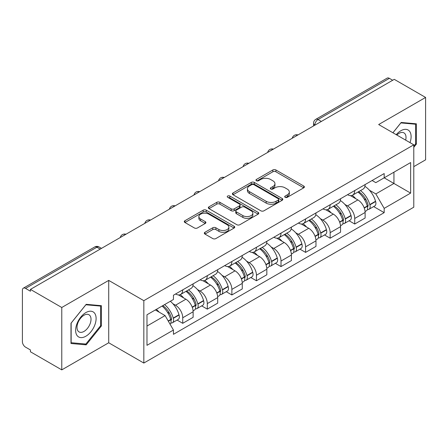 <?xml version="1.0" encoding="UTF-8"?>
<svg xmlns="http://www.w3.org/2000/svg" width="448" height="448" viewBox="0 0 448 448"><rect width="100%" height="100%" fill="white"/><g stroke="black" fill="none" stroke-linecap="round" stroke-linejoin="round"><path stroke-width="0.67" d="M285.152 197.31A1.529 0.885 0 0 0 287.319 197.31L303.744 187.83A2.184 1.26 0 0 0 304.382 186.934A2.184 1.26 0 0 0 303.744 186.043L275.918 169.977A2.184 1.26 0 0 0 272.826 169.977L256.402 179.458A1.529 0.885 0 0 0 255.954 180.085A1.529 0.885 0 0 0 256.402 180.712A1.529 0.885 0 0 0 258.563 180.712L260.691 179.48A6.994 4.038 0 0 1 270.581 179.48L272.905 180.824A6.994 4.038 0 0 1 274.954 183.68A6.994 4.038 0 0 1 272.905 186.536L270.777 187.762A1.529 0.885 0 0 0 270.329 188.384A1.529 0.885 0 0 0 270.777 189.011A1.529 0.885 0 0 0 272.938 189.011L275.066 187.785A6.994 4.038 0 0 1 284.962 187.785L287.28 189.123A6.994 4.038 0 0 1 289.33 191.979A6.994 4.038 0 0 1 287.28 194.835L285.152 196.062A1.529 0.885 0 0 0 284.704 196.689A1.529 0.885 0 0 0 285.152 197.31L285.152 196.062M204.954 232.277A2.184 1.26 0 0 0 204.316 233.167A2.184 1.26 0 0 0 204.954 234.063L212.766 238.571A2.184 1.26 0 0 0 215.858 238.571L234.097 228.038A2.184 1.26 0 0 0 234.741 227.147A2.184 1.26 0 0 0 234.097 226.251L206.27 210.185A2.184 1.26 0 0 0 203.179 210.185L184.934 220.718A2.184 1.26 0 0 0 184.296 221.609A2.184 1.26 0 0 0 184.934 222.505L194.365 227.948A2.184 1.26 0 0 0 197.462 227.948L205.268 223.44A2.184 1.26 0 0 0 205.906 222.55A2.184 1.26 0 0 0 205.268 221.654L200.592 218.954A5.846 3.377 0 0 1 198.878 216.569A5.846 3.377 0 0 1 202.485 213.45A5.846 3.377 0 0 1 208.863 214.183L227.181 224.756A5.846 3.377 0 0 1 228.894 227.147A5.846 3.377 0 0 1 225.282 230.266A5.846 3.377 0 0 1 218.91 229.533L215.858 227.769A2.184 1.26 0 0 0 212.766 227.769L204.954 232.277L204.954 234.063M143.83 300.675L108.713 280.398L61.774 307.496L30.43 289.397L394.257 79.346L425.6 97.44L378.666 124.538L413.79 144.816L143.83 300.675L143.83 363.054L413.79 207.2L413.79 144.816M260.842 210.812A2.184 1.26 0 0 0 263.934 210.812L282.178 200.278A2.184 1.26 0 0 0 282.817 199.388A2.184 1.26 0 0 0 282.178 198.492L254.352 182.426A2.184 1.26 0 0 0 251.261 182.426L233.016 192.959A2.184 1.26 0 0 0 232.378 193.855A2.184 1.26 0 0 0 233.016 194.746L260.842 210.812M228.295 197.641A1.529 0.885 0 0 1 229.846 197.859L229.846 196.039L258.138 212.374A2.184 1.26 0 0 1 258.782 213.265A2.184 1.26 0 0 1 258.138 214.161L239.898 224.689A2.184 1.26 0 0 1 236.802 224.689L208.975 208.622L208.975 206.842A2.184 1.26 0 0 0 208.337 207.732A2.184 1.26 0 0 0 208.975 208.622M208.975 206.842L216.782 202.334A2.184 1.26 0 0 1 219.878 202.334L231.162 208.846A2.184 1.26 0 0 0 234.254 208.846L239.434 205.856A2.184 1.26 0 0 0 240.072 204.966A2.184 1.26 0 0 0 239.434 204.075L227.685 197.288A1.529 0.885 0 0 1 227.237 196.666A1.529 0.885 0 0 1 228.178 195.849A1.529 0.885 0 0 1 229.846 196.039M61.774 307.496L61.774 369.874L30.43 351.781L30.43 349.961L25.553 347.144M413.79 166.639L425.6 159.824L425.6 97.44M61.774 369.874L108.713 342.776L143.83 363.054M100.206 249.116L96.897 247.206L25.547 288.4A4.452 2.57 -120 0 0 23.324 288.176A4.452 2.57 -120 0 0 22.4 290.22L22.4 341.684A4.452 2.57 -120 0 0 25.547 347.144M30.43 289.397L30.43 291.217L25.553 288.4M321.334 121.447L318.03 119.538A4.452 2.57 60 0 0 315.801 119.319L387.15 78.126A4.452 2.57 60 0 1 389.374 78.344L318.03 119.538A4.452 2.57 120 0 0 314.877 124.992L314.877 125.177M392.683 80.254L389.374 78.344M354.726 190.557A10.248 5.914 60 0 1 352.604 195.154L362.998 189.157A10.248 5.914 -120 0 0 365.12 184.554M344.859 204.411L347.48 205.923A10.248 5.914 60 0 1 354.726 218.473L365.12 212.47A10.248 5.914 -120 0 0 357.874 199.92L350.437 195.625M365.12 212.47L365.12 218.019L354.726 224.022L349.087 220.763M352.604 195.154A10.248 5.914 60 0 1 347.558 194.695M354.726 218.473L354.726 224.022M330.154 204.742A10.248 5.914 60 0 1 328.031 209.339L338.43 203.342A10.248 5.914 -120 0 0 340.547 198.738M324.52 234.948L330.154 238.207L340.547 232.204L340.547 226.654A10.248 5.914 -120 0 0 333.306 214.11L325.864 209.81M328.031 209.339A10.248 5.914 60 0 1 322.991 208.88M320.286 218.596L322.907 220.108A10.248 5.914 60 0 1 330.154 232.658L330.154 238.207M305.586 218.926A10.248 5.914 60 0 1 303.464 223.524L313.858 217.526A10.248 5.914 -120 0 0 315.98 212.923M299.947 249.138L305.586 252.392L315.98 246.389L315.98 240.839A10.248 5.914 -120 0 0 308.734 228.295L301.297 224M303.464 223.524A10.248 5.914 60 0 1 298.418 223.065M295.719 232.781L298.34 234.293A10.248 5.914 60 0 1 305.586 246.842L305.586 252.392M281.014 233.111A10.248 5.914 60 0 1 278.891 237.714L289.29 231.711A10.248 5.914 -120 0 0 291.407 227.114M275.38 263.323L281.014 266.577L291.407 260.574L291.407 255.03A10.248 5.914 -120 0 0 284.166 242.48L276.724 238.185M278.891 237.714A10.248 5.914 60 0 1 273.851 237.25M271.146 246.966L273.767 248.478A10.248 5.914 60 0 1 281.014 261.027L281.014 266.577M256.446 247.296A10.248 5.914 60 0 1 254.324 251.899L264.718 245.896A10.248 5.914 -120 0 0 266.84 241.298M250.807 277.508L256.446 280.762L266.84 274.758L266.84 269.214A10.248 5.914 -120 0 0 259.594 256.665L252.157 252.37M254.324 251.899A10.248 5.914 60 0 1 249.278 251.434M246.579 261.15L249.2 262.668A10.248 5.914 60 0 1 256.446 275.212L256.446 280.762M231.874 261.481A10.248 5.914 60 0 1 229.751 266.084L240.15 260.081A10.248 5.914 -120 0 0 242.267 255.483M226.24 291.693L231.874 294.946L242.267 288.943L242.267 283.399A10.248 5.914 -120 0 0 235.026 270.85L227.584 266.554M229.751 266.084A10.248 5.914 60 0 1 224.711 265.619M222.006 275.335L224.627 276.853A10.248 5.914 60 0 1 231.874 289.397L231.874 294.946M207.306 275.671A10.248 5.914 60 0 1 205.184 280.269L215.578 274.266A10.248 5.914 -120 0 0 217.7 269.668M201.667 305.878L207.306 309.131L217.7 303.128L217.7 297.584A10.248 5.914 -120 0 0 210.454 285.034L203.017 280.739M205.184 280.269A10.248 5.914 60 0 1 200.138 279.804M197.439 289.526L200.06 291.038A10.248 5.914 60 0 1 207.306 303.587L207.306 309.131M182.734 289.856A10.248 5.914 60 0 1 180.611 294.454L191.01 288.45A10.248 5.914 -120 0 0 193.127 283.853M193.133 311.769A10.248 5.914 -120 0 0 185.886 299.219L178.444 294.924M193.127 317.318L193.127 311.769L182.734 317.772L182.734 323.316L193.133 317.318M180.611 294.454A10.248 5.914 60 0 1 175.571 293.989M177.1 320.062L182.734 323.316M172.866 303.71L175.493 305.222A10.248 5.914 60 0 1 182.734 317.772M372.131 180.51L375.827 182.644L410.637 162.551L393.943 172.189L393.943 183.462L375.827 193.922L369.426 190.226M146.983 326.043L165.094 315.588L173.443 330.047L146.983 345.324L146.983 314.77L173.443 299.494L173.443 295.221L384.177 173.55L384.177 177.828L410.637 193.105L384.177 208.382L375.827 193.922M410.637 162.551L410.637 193.105M173.443 330.047L173.443 334.32L384.177 212.654L384.177 208.382M413.79 147.319L416.388 144.082L416.388 123.822L401.19 122.461L392.907 132.765M108.713 280.398L108.713 342.776M70.991 343.498L86.19 344.854L101.388 325.948L101.388 305.682L86.19 304.326L70.991 323.232L70.991 343.498M165.094 315.588L155.327 309.949M373.66 206.578L384.177 212.654M415.598 143.629L416.388 144.082M84.582 343.93L86.19 344.854M100.598 325.494L101.388 325.948M285.768 197.529L287.28 196.655A6.994 4.038 0 0 0 289.33 193.799L289.33 191.979M274.954 183.68L274.954 185.494A6.994 4.038 0 0 1 272.905 188.35L271.387 189.224M303.716 187.846L275.918 171.797A2.184 1.26 0 0 0 272.826 171.797L257.012 180.925M282.15 200.295L254.352 184.246A2.184 1.26 0 0 0 251.261 184.246L233.044 194.762M278.314 200.01A1.529 0.885 0 0 0 278.762 199.388A1.529 0.885 0 0 0 278.314 198.761L253.887 184.66A1.529 0.885 0 0 0 251.72 184.66L249.48 185.954A6.994 4.038 0 0 0 247.43 188.81A6.994 4.038 0 0 0 249.48 191.666L266.179 201.303A6.994 4.038 0 0 0 276.074 201.303L278.314 200.01L278.314 201.83A1.529 0.885 0 0 0 278.762 201.208L278.762 199.388M247.43 188.81L247.43 190.63A6.994 4.038 0 0 0 249.48 193.486L249.48 191.666M278.314 201.83L276.074 203.123A6.994 4.038 0 0 1 266.179 203.123L249.48 193.486M209.003 208.639L216.782 204.148L216.782 202.334M240.072 204.966L240.072 206.786A2.184 1.26 0 0 1 239.434 207.676L234.254 210.666A2.184 1.26 0 0 1 231.162 210.666L219.878 204.148A2.184 1.26 0 0 0 216.782 204.148M229.846 197.859L258.11 214.178M242.872 215.611A5.846 3.377 0 0 0 249.245 216.339A5.846 3.377 0 0 0 252.857 213.22A5.846 3.377 0 0 0 251.143 210.834L244.686 207.105A2.184 1.26 0 0 0 241.595 207.105L236.415 210.095A2.184 1.26 0 0 0 235.777 210.991A2.184 1.26 0 0 0 236.415 211.882L242.872 215.611L242.872 217.426A5.846 3.377 0 0 0 249.245 218.159A5.846 3.377 0 0 0 252.857 215.04L252.857 213.22M235.777 210.991L235.777 212.811A2.184 1.26 0 0 0 236.415 213.702L236.415 211.882M242.872 217.426L236.415 213.702M228.894 227.147L228.894 228.962A5.846 3.377 0 0 1 225.282 232.081A5.846 3.377 0 0 1 218.91 231.353L215.858 229.589A2.184 1.26 0 0 0 212.766 229.589L204.988 234.08M198.878 216.569L198.878 218.389A5.846 3.377 0 0 0 200.592 220.774L200.592 218.954M205.24 223.457L200.592 220.774M234.069 228.054L206.27 212.005A2.184 1.26 0 0 0 203.179 212.005L184.968 222.522M358.59 191.699A14.034 8.103 60 0 1 358.663 191.738A14.034 8.103 60 0 1 367.898 204.333L367.976 204.624A2.727 1.574 60 0 1 367.545 206.763A2.727 1.574 60 0 1 367.483 206.797M357.98 192.052A16.929 9.772 60 0 1 367.282 206.018L367.366 206.31A5.622 3.248 60 0 1 366.475 210.728L365.075 211.534M367.438 209.485A5.622 3.248 -120 0 0 368.995 209.272A5.622 3.248 -120 0 0 369.886 204.854L369.802 204.562A16.929 9.772 -120 0 0 360.5 190.596M364.907 186.351A16.929 9.772 60 0 1 375.547 201.247L375.631 201.538A5.622 3.248 60 0 1 374.746 205.951L368.995 209.272M352.206 195.35A16.929 9.772 60 0 1 355.74 198.688M363.972 198.71L366.128 199.959M409.998 142.632A14.476 8.361 120 0 0 409.741 131.516A14.476 8.361 120 0 0 396.234 134.686M405.67 140.129A9.912 5.723 120 0 0 405.076 133.918A9.912 5.723 120 0 0 403.962 132.882A9.912 5.723 120 0 0 396.833 135.027M392.941 132.782L400.87 122.909L415.598 124.225L415.598 143.858L413.79 146.115M414.624 123.659L415.598 124.225M94.741 313.376A14.476 8.361 120 0 0 80.752 317.128A14.476 8.361 120 0 0 77.006 335.44A14.476 8.361 120 0 0 90.989 331.688A14.476 8.361 120 0 0 94.741 313.376M90.076 315.778A9.912 5.723 120 0 0 88.962 314.748A9.912 5.723 120 0 0 79.744 319.374A9.912 5.723 120 0 0 77.941 330.882A9.912 5.723 120 0 0 79.055 331.918A9.912 5.723 120 0 0 88.273 327.286A9.912 5.723 120 0 0 90.076 315.778M85.87 344.042L71.148 342.726L71.148 323.092L85.87 304.774L100.598 306.09L100.598 325.724L85.87 344.042M99.624 305.525L100.598 306.09M334.023 205.884A14.034 8.103 60 0 1 334.09 205.923A14.034 8.103 60 0 1 343.325 218.518L343.409 218.809A2.727 1.574 60 0 1 342.978 220.948A2.727 1.574 60 0 1 342.916 220.982M333.407 206.237A16.929 9.772 60 0 1 342.709 220.203L342.793 220.494A5.622 3.248 60 0 1 341.902 224.913L340.508 225.719M342.866 223.67A5.622 3.248 -120 0 0 344.422 223.457A5.622 3.248 -120 0 0 345.313 219.038L345.229 218.753A16.929 9.772 -120 0 0 335.927 204.781M340.34 200.542A16.929 9.772 60 0 1 350.98 215.432L351.064 215.723A5.622 3.248 60 0 1 350.174 220.136L344.422 223.457M327.634 209.535A16.929 9.772 60 0 1 331.167 212.873M339.399 212.901L341.561 214.144M309.45 220.069A14.034 8.103 60 0 1 309.523 220.108A14.034 8.103 60 0 1 318.758 232.702L318.836 232.994A2.727 1.574 60 0 1 318.405 235.133A2.727 1.574 60 0 1 318.343 235.166M308.84 220.422A16.929 9.772 60 0 1 318.142 234.388L318.226 234.679A5.622 3.248 60 0 1 317.335 239.098L315.935 239.904M318.298 237.854A5.622 3.248 -120 0 0 319.855 237.642A5.622 3.248 -120 0 0 320.746 233.229L320.662 232.938A16.929 9.772 -120 0 0 311.36 218.966M315.767 214.726A16.929 9.772 60 0 1 326.407 229.617L326.491 229.908A5.622 3.248 60 0 1 325.606 234.321L319.855 237.642M303.066 223.726A16.929 9.772 60 0 1 306.6 227.058M314.832 227.086L316.988 228.329M284.883 234.254A14.034 8.103 60 0 1 284.95 234.293A14.034 8.103 60 0 1 294.185 246.887L294.269 247.178A2.727 1.574 60 0 1 293.838 249.318A2.727 1.574 60 0 1 293.776 249.351M284.267 234.606A16.929 9.772 60 0 1 293.569 248.578L293.653 248.864A5.622 3.248 60 0 1 292.762 253.282L291.368 254.089M293.726 252.039A5.622 3.248 -120 0 0 295.282 251.826A5.622 3.248 -120 0 0 296.173 247.414L296.089 247.122A16.929 9.772 -120 0 0 286.787 233.156M291.2 228.911A16.929 9.772 60 0 1 301.84 243.802L301.924 244.093A5.622 3.248 60 0 1 301.034 248.511L295.282 251.826M278.494 237.91A16.929 9.772 60 0 1 282.027 241.248M290.259 241.27L292.421 242.514M260.31 248.438A14.034 8.103 60 0 1 260.383 248.478A14.034 8.103 60 0 1 269.618 261.072L269.696 261.363A2.727 1.574 60 0 1 269.265 263.508A2.727 1.574 60 0 1 269.203 263.536M259.7 248.791A16.929 9.772 60 0 1 269.002 262.763L269.086 263.054A5.622 3.248 60 0 1 268.195 267.467L266.795 268.274M269.158 266.224A5.622 3.248 -120 0 0 270.715 266.011A5.622 3.248 -120 0 0 271.606 261.598L271.522 261.307A16.929 9.772 -120 0 0 262.22 247.341M266.627 243.096A16.929 9.772 60 0 1 277.267 257.986L277.351 258.278A5.622 3.248 60 0 1 276.466 262.696L270.715 266.011M253.926 252.095A16.929 9.772 60 0 1 257.46 255.433M265.692 255.455L267.848 256.698M235.743 262.623A14.034 8.103 60 0 1 235.81 262.668A14.034 8.103 60 0 1 245.045 275.257L245.129 275.548A2.727 1.574 60 0 1 244.698 277.693A2.727 1.574 60 0 1 244.636 277.721M235.127 262.982A16.929 9.772 60 0 1 244.429 276.948L244.513 277.239A5.622 3.248 60 0 1 243.622 281.652L242.228 282.458M244.586 280.409A5.622 3.248 -120 0 0 246.142 280.196A5.622 3.248 -120 0 0 247.033 275.783L246.949 275.492A16.929 9.772 -120 0 0 237.647 261.526M242.06 257.281A16.929 9.772 60 0 1 252.7 272.171L252.784 272.462A5.622 3.248 60 0 1 251.894 276.881L246.142 280.196M229.354 266.28A16.929 9.772 60 0 1 232.887 269.618M241.119 269.64L243.281 270.883M211.17 276.808A14.034 8.103 60 0 1 211.243 276.853A14.034 8.103 60 0 1 220.478 289.442L220.556 289.733A2.727 1.574 60 0 1 220.125 291.878A2.727 1.574 60 0 1 220.063 291.911M210.56 277.166A16.929 9.772 60 0 1 219.862 291.133L219.946 291.424A5.622 3.248 60 0 1 219.055 295.837L217.655 296.649M220.018 294.594A5.622 3.248 -120 0 0 221.575 294.386A5.622 3.248 -120 0 0 222.466 289.968L222.382 289.677A16.929 9.772 -120 0 0 213.08 275.71M217.487 271.466A16.929 9.772 60 0 1 228.127 286.356L228.211 286.647A5.622 3.248 60 0 1 227.326 291.066L221.575 294.386M204.786 280.465A16.929 9.772 60 0 1 208.32 283.802M216.552 283.825L218.708 285.074M186.603 290.998A14.034 8.103 60 0 1 186.67 291.038A14.034 8.103 60 0 1 195.905 303.626L195.989 303.918A2.727 1.574 60 0 1 195.558 306.062A2.727 1.574 60 0 1 195.496 306.096M185.987 291.351A16.929 9.772 60 0 1 195.289 305.318L195.373 305.609A5.622 3.248 60 0 1 194.482 310.022L193.088 310.834M195.446 308.778A5.622 3.248 -120 0 0 197.002 308.571A5.622 3.248 -120 0 0 197.893 304.153L197.809 303.862A16.929 9.772 -120 0 0 188.507 289.895M192.92 285.65A16.929 9.772 60 0 1 203.56 300.541L203.644 300.832A5.622 3.248 60 0 1 202.754 305.25L197.002 308.571M180.214 294.65A16.929 9.772 60 0 1 183.747 297.987M191.979 298.01L194.141 299.258M162.786 305.642A14.034 8.103 60 0 1 171.338 317.811L171.416 318.102A2.727 1.574 60 0 1 170.985 320.247A2.727 1.574 60 0 1 170.923 320.281M162.075 306.057A16.929 9.772 60 0 1 170.722 319.502L170.806 319.794A5.622 3.248 60 0 1 170.033 324.139M170.878 322.963A5.622 3.248 -120 0 0 172.435 322.756A5.622 3.248 -120 0 0 173.326 318.338L173.242 318.046A16.929 9.772 -120 0 0 164.595 304.601M170.346 301.28A16.929 9.772 60 0 1 178.987 314.731L179.071 315.022A5.622 3.248 60 0 1 178.186 319.435L172.435 322.756M156.33 309.372A16.929 9.772 60 0 1 159.18 312.172M167.412 312.194L169.568 313.443M315.034 125.087L314.877 124.992A4.452 2.57 0 0 1 313.572 123.178L313.572 125.927M207.306 303.587L217.7 297.584M231.874 289.397L242.267 283.399M256.446 275.212L266.84 269.214M281.014 261.027L291.407 255.03M305.586 246.842L315.98 240.839M330.154 232.658L340.547 226.654M175.493 305.222L185.886 299.219M200.06 291.038L210.454 285.034M224.627 276.853L235.026 270.85M249.2 262.668L259.594 256.665M273.767 248.478L284.166 242.48M298.34 234.293L308.734 228.295M322.907 220.108L333.306 214.11M347.48 205.923L357.874 199.92M297.59 135.156A4.452 2.57 120 0 0 295.624 136.293M273.022 149.341A4.452 2.57 120 0 0 271.051 150.478M248.45 163.526A4.452 2.57 120 0 0 246.484 164.662M223.882 177.71A4.452 2.57 120 0 0 221.911 178.847M199.31 191.895A4.452 2.57 120 0 0 197.344 193.032M174.742 206.086A4.452 2.57 120 0 0 172.771 207.217M150.17 220.27A4.452 2.57 120 0 0 148.204 221.402M125.602 234.455A4.452 2.57 120 0 0 123.631 235.592M101.511 248.366L99.126 246.988A4.452 2.57 120 0 0 96.897 247.206A4.452 2.57 60 0 0 94.668 246.988L23.324 288.176M287.28 196.655L287.28 194.835M270.777 189.011L270.777 187.762M272.905 188.35L272.905 186.536M256.402 180.712L256.402 179.458M272.826 171.797L272.826 169.977M275.918 171.797L275.918 169.977M303.744 187.83L303.744 186.043M233.016 194.746L233.016 192.959M251.261 184.246L251.261 182.426M254.352 184.246L254.352 182.426M282.178 200.278L282.178 198.492M266.179 203.123L266.179 201.303M276.074 203.123L276.074 201.303M219.878 204.148L219.878 202.334M231.162 210.666L231.162 208.846M234.254 210.666L234.254 208.846M239.434 207.676L239.434 205.856M258.138 214.161L258.138 212.374M212.766 229.589L212.766 227.769M215.858 229.589L215.858 227.769M218.91 231.353L218.91 229.533M205.268 223.44L205.268 221.654M184.934 222.505L184.934 220.718M203.179 212.005L203.179 210.185M206.27 212.005L206.27 210.185M234.097 228.038L234.097 226.251M364.286 208.09L367.366 206.31M369.886 204.854L375.631 201.538M369.802 204.562L375.547 201.247M367.276 205.996L368.11 205.514M364.179 207.81L367.282 206.018M339.713 222.275L342.793 220.494M345.313 219.038L351.064 215.723M345.229 218.753L350.98 215.432M342.703 220.186L343.543 219.699M339.612 221.995L342.709 220.203M315.146 236.46L318.226 234.679M320.746 233.229L326.491 229.908M320.662 232.938L326.407 229.617M318.136 234.371L318.97 233.884M315.039 236.18L318.142 234.388M290.573 250.645L293.653 248.864M296.173 247.414L301.924 244.093M296.089 247.122L301.84 243.802M293.563 248.556L294.403 248.069M290.472 250.365L293.569 248.578M266.006 264.83L269.086 263.054M271.606 261.598L277.351 258.278M271.522 261.307L277.267 257.986M265.899 264.55L269.83 262.259M241.433 279.014L244.513 277.239M247.033 275.783L252.784 272.462M246.949 275.492L252.7 272.171M244.423 276.926L245.263 276.444M241.332 278.734L244.429 276.948M216.866 293.199L219.946 291.424M222.466 289.968L228.211 286.647M222.382 289.677L228.127 286.356M219.856 291.11L220.69 290.629M216.759 292.919L219.862 291.133M192.293 307.384L195.373 305.609M197.893 304.153L203.644 300.832M197.809 303.862L203.56 300.541M195.283 305.295L196.123 304.814M192.192 307.11L195.289 305.318M168.342 321.216L170.806 319.794M173.326 318.338L179.071 315.022M173.242 318.046L178.987 314.731M170.716 319.48L171.55 318.998M168.196 320.958L170.722 319.502M297.97 134.938A4.452 4.452 0 0 0 292.253 138.236M273.398 149.122A4.452 4.452 0 0 0 267.686 152.421M248.83 163.307A4.452 4.452 0 0 0 243.113 166.611M224.258 177.492A4.452 4.452 0 0 0 218.546 180.796M199.69 191.677A4.452 4.452 0 0 0 193.973 194.981M175.118 205.867A4.452 4.452 0 0 0 169.406 209.166M150.55 220.052A4.452 4.452 0 0 0 144.833 223.35M125.978 234.237A4.452 4.452 0 0 0 120.266 237.535M99.126 246.988A4.452 4.452 0 0 0 94.668 246.988M315.801 119.319A4.452 4.452 0 0 0 313.572 123.178"/></g></svg>

